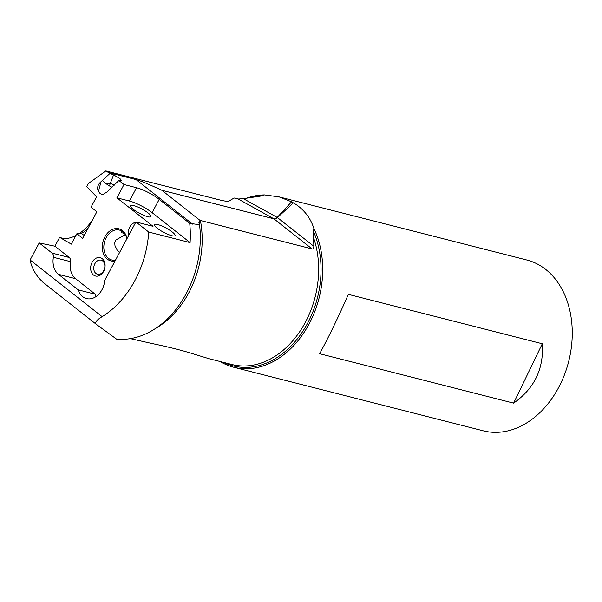 <?xml version="1.0" encoding="UTF-8"?>
<svg xmlns="http://www.w3.org/2000/svg" width="602" height="602" viewBox="0 0 602 602"><rect width="100%" height="100%" fill="white"/><g stroke="black" fill="none" stroke-linecap="round" stroke-linejoin="round"><path stroke-width="0.9" d="M130.378 338.633L150.778 343.253C168.342 346.933 182.301 350.417 192.648 353.705L208.683 358.604L231.92 364.519A85.935 63.962 -75.7 0 0 301.158 329.497A85.935 63.962 -75.7 0 0 313.364 237.173L313.905 246.323C313.642 248.491 313.048 249.356 312.114 248.935L200.022 220.392L199.066 223.267L199.555 224.689L189.713 223.395A90.345 67.243 104.3 0 1 190.081 242.591L148.724 232.056A90.345 67.243 104.3 0 1 102.144 316.682L30.1 259.974C31.281 266.34 34.306 272.488 39.175 278.41L42.908 282.263L96.237 324.297C94.747 322.401 96.719 319.865 102.144 316.682M30.13 259.913L39.198 242.945L54.91 246.195L59.643 237.338L71.299 244.134L76.838 233.772L82.647 238.354L96.869 211.753L91.052 207.171L96.591 196.809L86.733 186.643L88.419 183.49L105.809 170.93L219.896 199.992C224.945 201.264 228.068 201.572 229.257 200.91L234.125 197.99L238.174 199.021L243.366 198.675L261.757 195.928A86.974 64.73 -75.7 0 0 251.719 197.381M199.555 224.689A90.345 67.243 104.3 0 1 116.502 339.092L96.237 324.297M59.643 237.338L62.322 238.234C66.363 239.017 70.885 238.121 75.882 235.555M79.276 233.531C84.498 229.972 88.961 225.336 92.663 219.625M96.124 213.138L96.734 211.648A15.426 4.515 -58.1 0 1 96.598 212.25M76.838 233.772L80.954 233.365L84.227 235.405M88.735 226.969A15.426 4.515 -58.1 0 1 80.954 233.365M148.724 232.056L135.909 221.95L153.021 226.307L116.893 197.832L123.997 184.528L118.88 180.495L106.953 191.993L102.656 194.657L100.052 193.498L99.24 192.414C96.847 189.276 97.118 185.995 100.067 182.572L109.94 173.444L105.809 170.93M54.91 246.195L69.23 257.49A4.41 3.281 -75.7 0 1 70.479 261.644A18.068 13.447 104.3 0 0 75.581 278.696L95.289 294.235A18.068 13.447 104.3 0 0 96.192 296.462M135.698 222.341A9.474 7.051 -75.7 0 0 128.61 235.608M101.926 258.439A9.474 7.051 -75.7 0 0 91.895 262.735A9.474 7.051 -75.7 0 0 93.807 275.234A9.474 7.051 -75.7 0 0 103.845 270.938A9.474 7.051 -75.7 0 0 101.926 258.439M127.052 238.527A16.525 12.303 -75.7 0 0 121.943 230.197A16.525 12.303 -75.7 0 0 104.439 237.685A16.525 12.303 -75.7 0 0 107.781 259.485A16.525 12.303 -75.7 0 0 115.08 260.937M100.067 182.572C101.821 182.662 97.674 189.735 99.24 192.414M109.94 173.444L113.567 174.873L110.211 183.663A6.607 1.949 -83.6 0 0 109.549 185.995L105.057 183.083L102.415 180.397M109.549 185.995L112.055 187.275M189.713 223.395L159.214 199.352A18.068 3.793 28.1 0 0 136.549 187.726L123.997 184.528M192.565 224.117L136.075 179.592L108.977 172.691M113.567 174.873L119.979 178.568L121.22 180.397L118.88 180.495M136.075 179.592C140.183 180.645 148.754 184.204 161.78 190.255L273.902 218.819L238.174 199.021M247.106 198.005A88.14 65.603 104.3 0 1 264.459 194.913L279.11 196.899L291.586 201.79L295.875 204.394C304.695 210.414 310.707 218.458 313.898 228.549A88.14 65.603 104.3 0 1 307.268 327.225A88.14 65.603 104.3 0 1 233.749 367.258A88.14 65.603 104.3 0 1 220.166 361.524M264.459 194.913L261.757 195.928M223.899 362.479A86.974 64.73 -75.7 0 0 301.783 332.861A86.974 64.73 -75.7 0 0 313.228 230.912L313.364 237.173M313.228 230.912L313.898 228.549M293.43 202.851L277.424 217.57A4.41 2.792 -51.8 0 1 273.94 218.842L161.825 190.285L200.022 220.392M198.916 222.657L199.066 223.267M135.909 221.95L104.703 280.344A18.068 13.447 -75.7 0 1 86.537 298.584A18.068 13.447 -75.7 0 1 82.677 296.658A18.068 13.447 -75.7 0 1 78.177 289.871L58.469 274.331L75.581 278.696M39.198 242.945L52.118 253.126A4.41 3.281 104.3 0 1 53.367 257.287A18.068 13.447 -75.7 0 0 58.469 274.331M78.177 289.871L95.289 294.235M190.081 242.591L152.11 212.656A18.068 3.793 -151.9 0 0 129.438 201.023L116.893 197.832M157.641 224.516A11.679 2.446 28.1 0 0 154.428 225.193A11.679 2.446 28.1 0 0 161.118 230.867A11.679 2.446 28.1 0 0 171.826 235.698A11.679 2.446 28.1 0 0 174.55 235.946A11.679 2.446 28.1 0 0 170.351 230.619A11.679 2.446 28.1 0 0 157.641 224.516M133.554 205.53A11.679 2.446 28.1 0 0 130.341 206.208A11.679 2.446 28.1 0 0 137.03 211.881A11.679 2.446 28.1 0 0 147.738 216.712A11.679 2.446 28.1 0 0 150.462 216.961A11.679 2.446 28.1 0 0 146.263 211.633A11.679 2.446 28.1 0 0 133.554 205.53M124.321 233.35L121.642 232.711L121.386 231.732L122.018 231.243M115.531 260.094A15.426 11.483 104.3 0 1 111.769 259.974A15.426 11.483 104.3 0 1 108.962 258.694A15.426 11.483 104.3 0 1 105.057 240.221A15.426 11.483 104.3 0 1 119.384 230.077A15.426 11.483 104.3 0 1 122.183 231.356A15.426 11.483 104.3 0 1 126.887 238.836M119.557 252.554L117.157 250.078L114.99 245.676L114.734 242.96L115.486 240.198L125.269 234.72M233.749 367.258L483.308 430.829A88.14 65.603 -75.7 0 0 565.18 372.834A88.14 65.603 -75.7 0 0 542.831 267.303A88.14 65.603 -75.7 0 0 526.825 260.004L279.11 196.899M348.362 294.363L542.304 343.765C543.937 368.793 534.365 388.576 513.611 403.129L319.662 353.728C329.083 336.285 338.648 316.502 348.362 294.363M513.611 403.129L542.304 343.765M102.408 260.756A7.269 5.41 104.3 0 1 104.251 269.463A7.269 5.41 104.3 0 1 97.501 274.241A7.269 5.41 104.3 0 1 96.177 273.639A7.269 5.41 104.3 0 1 94.333 264.933A7.269 5.41 104.3 0 1 101.091 260.154A7.269 5.41 104.3 0 1 102.408 260.756M200.391 220.475A85.935 63.962 104.3 0 1 155.564 328.436M96.124 324.207L42.998 282.33M105.057 183.083L110.211 183.663A6.607 4.154 -159.1 0 1 114.395 185.123M243.366 198.675L277.213 217.427L291.586 201.79M312.114 248.935L273.902 218.819A4.41 2.89 119 0 0 277.213 217.427A2.641 1.972 -75.7 0 1 277.424 217.57L313.905 246.323M52.118 253.126L69.23 257.49M53.367 257.287L70.479 261.644M129.438 201.023L136.549 187.726M159.214 199.352L152.11 212.656"/></g></svg>
